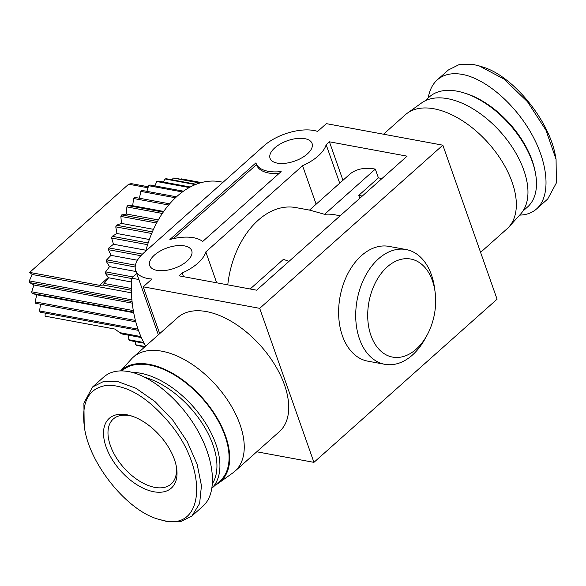 <?xml version="1.0" encoding="UTF-8"?>
<svg xmlns="http://www.w3.org/2000/svg" width="586" height="586" viewBox="0 0 586 586"><rect width="100%" height="100%" fill="white"/><g stroke="black" fill="none" stroke-linecap="round" stroke-linejoin="round"><path stroke-width="0.88" d="M383.515 134.216L405.365 114.746A76.4 43.108 48.3 0 1 407.38 113.135A76.4 43.108 48.3 0 1 433.999 108.791A76.4 43.108 48.3 0 1 501.338 160.264A76.4 43.108 48.3 0 1 508.838 227.016A76.4 43.108 48.3 0 1 507.007 228.833L480.586 252.376M508.838 227.016L520.646 214.022A74.539 42.06 -131.7 0 0 513.321 148.888A74.539 42.06 -131.7 0 0 447.623 98.668A74.539 42.06 -131.7 0 0 421.649 102.909L407.38 113.135M120.687 370.894A74.539 42.06 48.3 0 1 149.364 364.389A74.539 42.06 48.3 0 1 217.303 418.301A74.539 42.06 48.3 0 1 218.629 483.091L232.898 472.865A76.4 43.108 -131.7 0 0 234.913 471.254A76.4 43.108 -131.7 0 0 230.415 404.567A76.4 43.108 -131.7 0 0 161.904 351.204A76.4 43.108 -131.7 0 0 133.271 357.167A76.4 43.108 -131.7 0 0 131.44 358.984L120.621 370.894M133.271 357.167L177.748 317.539A76.4 43.108 48.3 0 1 206.382 311.576A76.4 43.108 48.3 0 1 274.893 364.939A76.4 43.108 48.3 0 1 279.39 431.626L234.913 471.254M340.166 215.773L334.606 214.747A79.579 53.15 100.5 0 0 324.585 214.315L310.148 210.228L295.776 207.569A79.579 53.15 -79.5 0 0 227.771 284.855M250.149 288.993L283.404 259.364L289.023 261.334M156.982 270.358A22.283 10.812 160.6 0 1 149.701 265.524A22.283 10.812 160.6 0 1 160.125 251.086A22.283 10.812 160.6 0 1 184.458 245.886A22.283 10.812 160.6 0 1 191.739 250.72A22.283 10.812 160.6 0 1 181.316 265.158A22.283 10.812 160.6 0 1 156.982 270.358M277.332 163.135A22.283 10.812 160.6 0 1 270.051 158.301A22.283 10.812 160.6 0 1 280.474 143.863A22.283 10.812 160.6 0 1 304.801 138.662A22.283 10.812 160.6 0 1 312.089 143.497A22.283 10.812 160.6 0 1 301.665 157.934A22.283 10.812 160.6 0 1 277.332 163.135M176.108 465.35A43.503 24.546 48.3 0 1 171.171 483.985A43.503 24.546 48.3 0 1 154.865 487.384A43.503 24.546 48.3 0 1 110.395 445.616A43.503 24.546 48.3 0 1 113.296 419.019A43.503 24.546 48.3 0 1 129.601 415.628A43.503 24.546 48.3 0 1 132.37 416.265M158.337 519.218L166.885 521.511L180.913 521.525L191.893 516.024L199.621 503.535L201.445 485.691L197.167 464.324L187.234 441.639L172.665 419.964L154.96 401.542L135.945 388.269L117.581 381.501L103.554 381.486L92.573 386.987L83.901 403.087L84.208 426.652L84.706 429.318C80.707 402.406 88.31 387.72 107.524 385.266C127.506 385.192 148.09 397.704 169.259 422.792C208.455 469.034 204.587 530.74 163.999 520.632L158.337 519.218C127.953 510.933 90.669 465.797 84.706 429.318M191.893 516.024L203.012 506.114C217.164 493.595 215.194 462.149 198.354 431.728C181.579 401.293 152.133 375.875 128.7 371.597C118.343 369.766 110.007 371.59 103.693 377.076L92.573 386.987M212.066 487.984A73.748 41.613 -131.7 0 0 205.854 423.553A73.748 41.613 -131.7 0 0 140.442 373.209A73.748 41.613 -131.7 0 0 132.275 372.396M121.859 370.887L121.954 370.799A73.748 41.613 48.3 0 1 149.598 365.049A73.748 41.613 48.3 0 1 215.721 416.558A73.748 41.613 48.3 0 1 220.072 480.923L212.051 488.072M145.335 377.457A71.624 40.419 48.3 0 1 202.807 424.271A71.624 40.419 48.3 0 1 212.572 483.406M126.715 414.749A46.69 26.348 -131.7 0 0 106.103 446.935A46.69 26.348 -131.7 0 0 153.832 491.757A46.69 26.348 -131.7 0 0 176.386 466.72A46.69 26.348 -131.7 0 0 131.044 415.826A46.69 26.348 -131.7 0 0 126.715 414.749M428.227 97.928C429.531 90.163 432.541 84.15 437.266 79.886L448.385 69.976L459.365 64.475L473.393 64.489L479.355 65.976L503.945 79.059L527.517 101.774L545.962 130.187L556.07 159.348L556.385 182.913L547.705 199.013L536.586 208.924C532.095 212.879 526.455 214.937 519.657 215.106M437.266 79.886C443.58 74.4 451.916 72.569 462.273 74.4C485.713 78.678 515.153 104.096 531.927 134.538C548.774 164.959 550.745 196.398 536.586 208.924M424.791 100.997L429.37 96.917A73.748 41.613 48.3 0 1 457.007 91.16A73.748 41.613 48.3 0 1 463.856 92.866A73.748 41.613 48.3 0 1 535.472 173.251A73.748 41.613 48.3 0 1 527.481 207.041L522.902 211.121M535.472 173.251L535.135 171.471A71.624 40.419 -131.7 0 0 465.584 93.401L463.856 92.866M435.076 291.857L434.541 287.946A58.358 38.976 100.5 0 0 431.442 274.878A58.358 38.976 100.5 0 0 406.083 249.541A58.358 38.976 100.5 0 0 365.063 276.555A58.358 38.976 100.5 0 0 359.496 338.979A58.358 38.976 100.5 0 0 384.863 364.316A58.358 38.976 100.5 0 0 425.172 338.62L427.069 335.163A49.869 33.307 -79.5 0 1 370.945 335.463A49.869 33.307 -79.5 0 1 387.2 266.945A49.869 33.307 -79.5 0 1 432.424 280.687A49.869 33.307 -79.5 0 1 435.076 291.857A49.869 33.307 -79.5 0 1 427.069 335.163M384.863 364.316L367.774 361.152A58.358 38.976 -79.5 0 1 342.414 335.822A58.358 38.976 -79.5 0 1 347.981 273.391A58.358 38.976 -79.5 0 1 388.994 246.384L406.083 249.541M138.032 329.149L39.57 310.946L40.522 304.207M135.417 320.417L35.109 301.878A87.006 58.109 100.5 0 0 35.724 303.321L135.784 321.817M35.109 301.878L36.793 294.795L32.12 293.381L133.593 312.14M133.315 310.587L31.666 291.799A87.006 58.109 100.5 0 0 32.12 293.381M31.666 291.799L33.981 284.986L29.586 282.591L132.084 301.541M131.923 299.871L29.3 280.899A87.006 58.109 100.5 0 0 29.586 282.591M29.3 280.899L32.201 274.49L29.674 272.402L128.649 184.216L131.33 183.63L148.309 186.766M140.926 336.569L119.742 332.65L114.973 329.076L45.078 316.154L45.217 313.122M39.57 310.946A87.006 58.109 100.5 0 0 40.331 312.221L138.464 330.358M141.365 337.565L121.866 333.961L119.742 332.65M143.753 342.488L128.825 339.726L128.517 335.192M128.825 339.726A87.006 58.109 100.5 0 0 129.828 340.591L144.149 343.235M143.218 348.304L143.204 348.304A87.006 58.109 100.5 0 0 143.218 348.304L142.72 346.524M145.189 346.546L135.732 344.795A87.006 58.109 100.5 0 0 136.831 345.432L144.793 346.905M135.732 344.795L135.234 341.587M147.987 187.791L128.649 184.216M29.674 272.402L99.569 285.323L102.85 285.111L108.608 277.771L105.568 273.691L131.579 278.504M180.949 179.287L181.323 178.862L201.386 182.568M200.324 182.869L174.482 178.085A87.006 58.109 100.5 0 0 173.244 178.078L199.87 183M196.185 184.268L166.241 178.73A87.006 58.109 100.5 0 0 164.988 178.972L195.372 184.59M172.035 179.799L173.244 178.078M190.23 187L157.978 181.037A87.006 58.109 100.5 0 0 156.74 181.528L189.241 187.535M163.318 182.026L164.988 178.972M183.462 191.175L149.848 184.964A87.006 58.109 100.5 0 0 148.646 185.696L182.407 191.937M154.894 185.894L156.74 181.528M176.481 196.808L142.01 190.435A87.006 58.109 100.5 0 0 140.86 191.388L175.434 197.782M146.874 191.336L148.646 185.696M169.662 203.818L134.619 197.343A87.006 58.109 100.5 0 0 133.549 198.5L168.658 204.997M139.409 198.229L140.86 191.388M163.245 212.103L127.814 205.554L132.707 205.723L163.699 211.451M132.707 205.723L133.549 198.5M127.814 205.554A87.006 58.109 100.5 0 0 126.84 206.902L162.322 213.458M157.422 221.508L121.727 214.908L126.686 214.073L158.315 219.918M126.686 214.073L126.84 206.902M121.727 214.908A87.006 58.109 100.5 0 0 120.877 216.41L156.601 223.017M152.353 231.858L116.475 225.222L121.412 223.398L153.481 229.324M121.412 223.398L120.877 216.41M116.475 225.222A87.006 58.109 100.5 0 0 115.764 226.855L151.657 233.492M148.155 242.948L112.168 236.297L116.98 233.514L149.335 239.498M116.98 233.514L115.764 226.855M112.168 236.297A87.006 58.109 100.5 0 0 111.604 238.026L147.606 244.684M142.427 254.119L108.886 247.922L113.486 244.237L145.995 250.251M113.486 244.237L111.604 238.026M108.886 247.922A87.006 58.109 100.5 0 0 108.483 249.709L140.874 255.701M135.425 265.172L106.696 259.862L110.981 255.35L137.432 260.235M110.981 255.35L108.483 249.709M106.696 259.862A87.006 58.109 100.5 0 0 106.462 261.678L135.19 266.989M132.985 276.944L105.634 271.882L109.531 266.63L136.069 271.538M109.531 266.63L106.462 261.678M105.634 271.882A87.006 58.109 100.5 0 0 105.568 273.691M108.608 277.771L131.425 281.991M131.352 288.502L104.081 283.456M102.96 285.001L131.381 290.253M32.201 274.49L131.462 292.839M33.981 284.986L132.26 303.152M36.793 294.795L133.703 312.712M136.78 273.559L131.594 278.174A106.11 70.862 100.5 0 0 145.731 346.07M138.882 279.522L131.594 278.174M223.054 182.253L220.233 181.733A91.255 60.944 100.5 0 0 145.775 251.101M263.883 145.87L143.541 253.093A37.138 18.027 -19.4 0 0 135.688 270.461A37.138 18.027 -19.4 0 0 151.942 279.024L143.204 286.81L259.701 308.346L442.84 145.181L326.343 123.646L317.612 131.432A37.138 18.027 -19.4 0 0 263.883 145.87M556.07 159.348L555.572 156.682C549.617 120.203 512.325 75.067 481.941 66.782L479.355 65.976M281.155 171.581L202.661 241.513A37.138 18.027 -19.4 0 0 169.896 239.506L255.921 162.864A37.138 18.027 -19.4 0 0 256.038 163.238A37.138 18.027 -19.4 0 0 281.155 171.581M278.929 173.566A37.138 18.027 160.6 0 1 256.653 164.981L256.038 163.238M256.529 164.622L173.471 238.619M326.16 144.698L329.413 141.805L407.072 156.162L256.639 290.187L178.972 275.83L182.224 272.937A37.138 18.027 -19.4 0 0 205.811 251.921L302.574 165.713A37.138 18.027 -19.4 0 0 326.16 144.698L339.712 183.191M316.132 204.199L302.574 165.713M329.413 141.805L342.964 180.29M183.543 276.68L182.224 272.937M205.811 251.921L216.681 282.804M218.629 483.091A74.539 42.06 48.3 0 1 215.494 485.003M309.503 210.103L349.476 174.489A68.972 38.918 48.3 0 1 375.326 169.105L378.41 177.858L358.786 195.343L359.819 198.258M375.326 169.105L324.585 214.315M378.41 177.858A58.358 32.933 48.3 0 1 381.845 178.635M358.786 195.343A58.358 32.933 48.3 0 1 362.221 196.12M259.701 308.346L313.935 462.354L497.075 299.19L442.84 145.181M143.204 286.81L159.692 333.624M256.763 451.784L313.935 462.354M108.447 277.412L99.569 285.323M166.885 521.511L163.999 520.632M135.688 270.461L158.352 334.818"/></g></svg>
